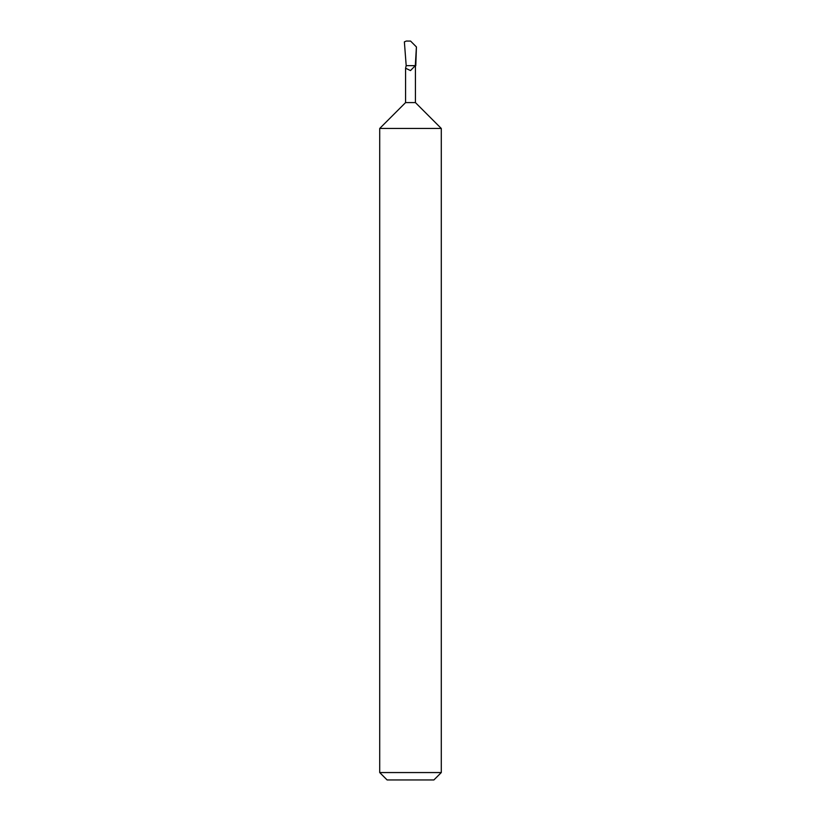 <?xml version="1.0" encoding="UTF-8"?>
<svg xmlns="http://www.w3.org/2000/svg" width="821" height="821" viewBox="0 0 821 821"><rect width="100%" height="100%" fill="white"/><g stroke="black" fill="none" stroke-linecap="round" stroke-linejoin="round"><path stroke-width="1.23" d="M379.713 772.561L441.288 772.561L433.899 779.95L387.102 779.95L379.713 772.561L379.713 128.456L405.574 102.594L415.426 102.594L415.426 65.649M410.582 41.081L416.421 46.941L410.582 41.081L406.282 41.05L404.373 41.881L406.19 65.649L405.574 68.215L410.5 70.575L415.303 65.649L416.421 46.941L415.795 65.649L413.374 65.649M379.713 128.456L441.288 128.456L441.288 772.561M406.19 65.649L414.995 65.649M415.426 102.594L441.288 128.456M405.574 102.594L405.574 68.215"/></g></svg>
